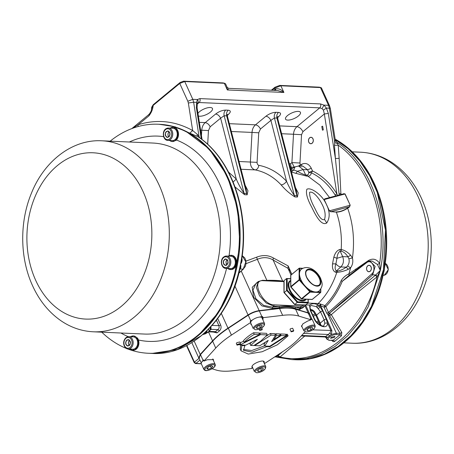 <?xml version="1.0" encoding="UTF-8"?>
<svg xmlns="http://www.w3.org/2000/svg" width="454" height="454" viewBox="0 0 454 454"><rect width="100%" height="100%" fill="white"/><g stroke="black" fill="none" stroke-linecap="round" stroke-linejoin="round"><path stroke-width="0.68" d="M302.512 268.484L299.754 268.359A0.477 0.329 179.8 0 0 299.084 268.399L290.798 275.243L290.832 286.559L299.118 279.715L299.107 276.39A0.477 0.329 179.8 0 1 299.776 276.35L299.788 279.675A0.477 0.329 179.8 0 0 299.118 279.715L299.299 280.118L291.014 286.962L301.456 298.732L310.23 291.451L313.294 291.587A14.029 7.684 50.5 0 0 317.579 291.774A14.029 7.684 50.5 0 0 319.134 290.957C323.991 285.214 321.807 282.433 320.66 278.438C317.181 270.947 308.221 264.245 301.269 269.313A14.029 7.684 50.5 0 0 299.765 271.691A14.029 7.684 50.5 0 0 299.776 276.35A14.029 7.684 50.5 0 0 300.928 279.726A14.029 7.684 50.5 0 0 302.858 283.137A14.029 7.684 50.5 0 0 307.159 287.989A14.029 7.684 50.5 0 0 313.294 291.587A0.477 0.358 -87.5 0 1 313.169 292.24L310.105 292.104L301.819 298.948L312.233 299.407L320.518 292.563L313.169 292.24M290.883 287.024L290.832 286.559A0.477 0.329 179.8 0 0 290.759 286.905M299.107 276.39L299.146 268.246L290.98 275.05M306.671 288.432L307.159 287.989L310.23 291.451A0.477 0.358 -87.5 0 1 310.105 292.104L302.37 283.58L302.858 283.137L299.788 279.675L299.299 280.118L302.37 283.58M284.102 281.281L284.079 292.331L294.884 304.515L305.661 304.992L308.118 302.96L308.05 299.305M294.578 304.373L294.884 304.515L294.578 304.373L294.884 304.515L297.648 301.842L308.062 302.296L308.118 302.96L297.342 302.489L286.536 290.299L286.502 278.591L284.045 280.617M284.136 292.597L287.206 290.066L297.648 301.842M317.454 292.433A0.477 0.358 -87.5 0 0 317.579 291.774L320.643 291.911A0.477 0.358 -87.5 0 1 320.518 292.563L320.7 292.376A0.477 0.329 179.8 0 0 320.643 291.911L320.637 289.283M302.733 268.365A0.477 0.358 -87.5 0 0 302.534 268.274L302.909 268.28M290.685 275.459A0.477 0.477 0 0 1 290.861 275.09L290.798 275.243A0.477 0.329 179.8 0 0 290.685 275.459L290.719 286.769A0.477 0.477 0 0 0 290.838 287.087L301.28 298.863L301.819 298.948A0.477 0.358 -87.5 0 1 301.615 299.021L312.029 299.481A0.477 0.358 -87.5 0 0 312.233 299.407L312.409 299.26M301.331 298.8L301.28 298.863A0.477 0.477 0 0 0 301.615 299.021A0.477 0.358 -87.5 0 1 301.343 298.823M302.534 268.274L299.47 268.138A0.477 0.477 0 0 0 299.146 268.246L299.265 268.212A0.477 0.358 -87.5 0 1 299.754 268.359L299.765 271.691A0.477 0.329 179.8 0 0 299.095 271.73M290.696 278.904L286.502 278.591L287.172 278.75L287.206 290.066M305.661 304.992L304.992 304.833L305.661 304.992M174.62 139.94A6.186 4.636 -87.5 0 0 175.21 139.474A6.186 4.636 -87.5 0 0 175.272 139.418A6.186 4.636 -87.5 0 0 176.634 137.437A6.186 4.636 -87.5 0 0 176.674 137.346A6.186 4.636 -87.5 0 0 177.264 134.798A6.186 4.636 -87.5 0 0 177.276 134.69A6.186 4.636 -87.5 0 0 176.986 132.086A6.186 4.636 -87.5 0 0 176.958 131.989A6.186 4.636 -87.5 0 0 175.84 129.833A6.186 4.636 -87.5 0 0 175.783 129.765A6.186 4.636 -87.5 0 0 174.064 128.488A6.186 4.636 -87.5 0 0 173.99 128.459A6.186 4.636 -87.5 0 0 172.917 128.238L168.389 128.039A6.186 4.636 92.5 0 1 172.679 132.891A6.186 4.636 92.5 0 1 170.097 139.741A6.186 4.636 92.5 0 1 167.844 140.394A6.186 4.636 92.5 0 0 172.083 137.295A6.186 4.636 92.5 0 0 172.106 130.922A6.186 4.636 92.5 0 0 168.389 128.039L165.965 128.737C161.624 131.268 162.952 140.439 167.844 140.394L172.372 140.592A6.186 4.636 -87.5 0 0 173.28 140.513A6.186 4.636 -87.5 0 0 173.354 140.496A6.186 4.636 -87.5 0 0 174.62 139.94M168.979 131.927A2.866 2.145 -87.5 0 0 168.252 132.971L168.967 131.915A2.866 2.145 -87.5 0 0 167.986 134.14A2.866 2.145 -87.5 0 0 168.786 136.586L168.281 135.831A2.866 2.145 -87.5 0 0 168.786 136.586M171.164 140.541L170.954 141.239A7.133 5.352 92.5 0 1 169.983 140.7A7.133 5.352 92.5 0 1 169.705 140.479A7.133 5.352 92.5 0 0 170.619 141.086L170.817 140.524M172.231 128.21L172.174 127.33A7.133 5.352 92.5 0 0 170.25 128.124A7.133 5.352 92.5 0 1 171.822 127.398L171.913 128.198M172.004 128.198L171.964 127.37A7.133 5.352 92.5 0 1 172.957 127.29A7.133 5.352 92.5 0 1 174.2 127.54L174.336 127.597A7.133 5.352 92.5 0 1 175.301 128.136A7.133 5.352 92.5 0 1 176.271 129.044L175.84 129.833M175.76 140.57L175.885 140.473A7.133 5.352 92.5 0 0 177.531 138.385L177.61 138.226A7.133 5.352 92.5 0 0 178.428 135.417L178.45 135.23A7.133 5.352 92.5 0 0 178.286 132.256L178.24 132.074A7.133 5.352 92.5 0 0 177.747 130.638A7.133 5.352 92.5 0 0 177.122 129.526L177.026 129.39A7.133 5.352 92.5 0 0 175.17 127.773L175.04 127.705A7.133 5.352 92.5 0 0 173.462 127.313A7.133 5.352 92.5 0 1 174.699 127.563L174.835 127.619A7.133 5.352 92.5 0 1 175.806 128.159A7.133 5.352 92.5 0 1 176.771 129.067L176.873 129.197A7.133 5.352 92.5 0 1 178.121 131.637L178.172 131.813A7.133 5.352 92.5 0 1 178.49 134.759L178.479 134.946A7.133 5.352 92.5 0 1 177.798 137.817L177.724 137.982A7.133 5.352 92.5 0 1 176.18 140.207L176.061 140.32M235.291 261.317A6.186 4.636 -87.5 0 0 234.905 259.643A6.186 4.636 -87.5 0 0 234.576 258.871A6.186 4.636 -87.5 0 0 234.531 258.786A6.186 4.636 -87.5 0 0 233.078 257.026A6.186 4.636 -87.5 0 0 233.01 256.975A6.186 4.636 -87.5 0 0 231.109 256.249A6.186 4.636 -87.5 0 0 231.035 256.243A6.186 4.636 -87.5 0 0 230.978 256.243L226.455 256.045A6.186 4.636 92.5 0 1 230.382 259.444A6.186 4.636 92.5 0 1 225.91 268.399C224.401 268.53 223.022 267.366 221.785 264.909C220.769 259.858 222.324 256.902 226.455 256.045A6.186 4.636 92.5 0 1 230.694 260.602A6.186 4.636 92.5 0 1 228.555 267.451A6.186 4.636 92.5 0 1 225.91 268.399L230.433 268.598A6.186 4.636 -87.5 0 0 232.352 268.144A6.186 4.636 -87.5 0 0 232.42 268.104A6.186 4.636 -87.5 0 0 234.071 266.56A6.186 4.636 -87.5 0 0 234.122 266.487A6.186 4.636 -87.5 0 0 235.127 264.16A6.186 4.636 -87.5 0 0 235.149 264.063A6.186 4.636 -87.5 0 0 235.303 261.419A6.186 4.636 -87.5 0 0 235.291 261.317L236.018 261.334A7.133 5.352 92.5 0 1 235.83 264.313L235.791 264.495A7.133 5.352 92.5 0 1 235.359 265.794A7.133 5.352 92.5 0 1 234.65 267.111L234.071 266.56M232.42 268.104L232.55 269.046A7.133 5.352 92.5 0 1 230.394 269.545A7.133 5.352 92.5 0 1 230.331 269.545L230.382 268.592A6.186 4.636 -87.5 0 0 230.433 268.598A6.186 4.636 -87.5 0 0 233.078 267.65A6.186 4.636 -87.5 0 0 235.217 260.806A6.186 4.636 -87.5 0 0 230.978 256.243L226.455 256.045L223.618 257.049C219.702 259.938 221.251 268.433 225.91 268.399L230.433 268.598M226.427 260.738A2.866 2.145 -87.5 0 0 226.251 263.592A2.866 2.145 -87.5 0 0 226.835 264.574A2.866 2.145 -87.5 0 1 226.047 262.418L226.035 261.504L227.068 259.909A2.866 2.145 -87.5 0 0 226.427 260.738M229.179 256.164L229.066 255.693A7.133 5.352 92.5 0 0 228.311 256.124A7.133 5.352 92.5 0 1 228.731 255.863L228.816 256.147M228.941 256.152L228.861 255.789A7.133 5.352 92.5 0 1 231.024 255.29A7.133 5.352 92.5 0 1 231.086 255.296L231.228 255.307A7.133 5.352 92.5 0 1 233.362 256.141L233.487 256.232A7.133 5.352 92.5 0 1 235.121 258.224L235.2 258.383A7.133 5.352 92.5 0 1 236.001 261.146M232.13 268.252L232.215 269.211A7.133 5.352 92.5 0 1 230.394 269.545L230.893 269.568A7.133 5.352 92.5 0 0 232.72 269.228L232.857 269.171A7.133 5.352 92.5 0 0 233.946 268.473A7.133 5.352 92.5 0 0 234.797 267.61L234.905 267.48A7.133 5.352 92.5 0 0 236.171 264.966L236.222 264.79A7.133 5.352 92.5 0 0 236.557 261.822L236.545 261.635A7.133 5.352 92.5 0 0 235.887 258.803L235.813 258.638A7.133 5.352 92.5 0 0 234.287 256.504L234.168 256.397A7.133 5.352 92.5 0 0 232.079 255.375L231.943 255.352A7.133 5.352 92.5 0 0 231.523 255.313A7.133 5.352 92.5 0 1 231.585 255.318L231.727 255.33A7.133 5.352 92.5 0 1 233.867 256.158L233.992 256.255A7.133 5.352 92.5 0 1 235.62 258.247L235.7 258.405A7.133 5.352 92.5 0 1 236.5 261.169L236.523 261.356A7.133 5.352 92.5 0 1 236.335 264.336L236.29 264.517A7.133 5.352 92.5 0 1 235.859 265.817A7.133 5.352 92.5 0 1 235.155 267.134L235.053 267.275A7.133 5.352 92.5 0 1 233.191 269.001L233.055 269.069A7.133 5.352 92.5 0 1 230.893 269.568A7.133 5.352 92.5 0 1 230.836 269.562L230.706 269.562M134.401 337.084A6.186 4.636 -87.5 0 0 133.323 336.868A6.186 4.636 -87.5 0 1 137.04 339.751A6.186 4.636 -87.5 0 1 137.017 346.118A6.186 4.636 -87.5 0 1 132.778 349.222A6.186 4.636 -87.5 0 0 133.686 349.143A6.186 4.636 -87.5 0 0 133.765 349.126A6.186 4.636 -87.5 0 0 135.025 348.564A6.186 4.636 -87.5 0 0 135.621 348.104A6.186 4.636 -87.5 0 0 135.684 348.042A6.186 4.636 -87.5 0 0 137.04 346.061A6.186 4.636 -87.5 0 0 137.08 345.971A6.186 4.636 -87.5 0 0 137.675 343.423A6.186 4.636 -87.5 0 0 137.681 343.32A6.186 4.636 -87.5 0 0 137.392 340.71A6.186 4.636 -87.5 0 0 137.363 340.614A6.186 4.636 -87.5 0 0 136.251 338.457A6.186 4.636 -87.5 0 0 136.194 338.389A6.186 4.636 -87.5 0 0 134.475 337.112A6.186 4.636 -87.5 0 0 134.401 337.084L134.742 336.221A7.133 5.352 92.5 0 1 135.706 336.76A7.133 5.352 92.5 0 1 136.677 337.674L136.779 337.799A7.133 5.352 92.5 0 1 138.027 340.239L138.078 340.415A7.133 5.352 92.5 0 1 138.396 343.36L138.379 343.553A7.133 5.352 92.5 0 1 137.704 346.419L137.63 346.589A7.133 5.352 92.5 0 1 136.087 348.814L135.967 348.922A7.133 5.352 92.5 0 1 133.873 350.057L133.731 350.091A7.133 5.352 92.5 0 1 132.738 350.17A7.133 5.352 92.5 0 1 131.495 349.915L131.666 349.171M131.569 349.166L131.359 349.864A7.133 5.352 92.5 0 1 130.394 349.325A7.133 5.352 92.5 0 1 130.111 349.103A7.133 5.352 92.5 0 0 131.024 349.711L131.229 349.149M137.284 337.821A7.133 5.352 92.5 0 1 138.532 340.262L138.583 340.438A7.133 5.352 92.5 0 1 138.896 343.383L138.884 343.576A7.133 5.352 92.5 0 1 138.203 346.442L138.13 346.612A7.133 5.352 92.5 0 1 136.592 348.831L136.472 348.944A7.133 5.352 92.5 0 1 134.378 350.079L134.236 350.113A7.133 5.352 92.5 0 1 133.238 350.193L132.738 350.17A7.133 5.352 92.5 0 1 131.161 349.779L131.331 349.154M311.126 137.38A3.15 2.361 92.5 0 1 313.249 140.751A3.15 2.361 92.5 0 1 310.661 143.657A3.15 2.361 92.5 0 1 308.544 140.286A3.15 2.361 92.5 0 1 311.126 137.38M311.064 137.29A3.235 2.429 -87.5 0 0 308.868 138.93A3.235 2.429 -87.5 0 0 308.862 142.244A3.235 2.429 -87.5 0 0 310.712 143.742A3.235 2.429 -87.5 0 0 310.78 143.748M369.13 265.289A3.235 2.429 -87.5 0 0 366.599 268.286A3.15 2.361 92.5 0 1 369.193 265.38A3.15 2.361 92.5 0 1 371.31 268.751A3.15 2.361 92.5 0 1 368.722 271.657A3.15 2.361 92.5 0 1 366.605 268.286A3.235 2.429 -87.5 0 0 366.928 270.243A3.235 2.429 -87.5 0 0 368.847 271.753M237.845 344.314L240.087 343.769L239.729 344.399L237.487 344.949L237.845 344.314M260.074 329.803L262.316 329.258L261.958 329.888L259.716 330.433L260.074 329.803M291.139 331.823L290.044 329.405L290.401 328.775L292.643 328.231L293.738 330.643L293.38 331.272L291.139 331.823L291.496 331.187L293.738 330.643M237.056 345.142L236.324 343.536L236.801 342.691L239.791 341.964L240.524 343.57L240.047 344.41L237.056 345.142L237.533 344.302L240.524 343.57M312.159 319.622A6.186 2.293 155.6 0 0 310.718 319.298A6.186 2.293 155.6 0 1 312.539 320.042A6.186 2.293 155.6 0 0 312.159 319.622L310.4 318.594L310.945 319.798L298.709 316.058C294.572 314.815 289.221 314.577 282.643 315.348L263.042 317.686L262.906 319.905M258.803 317.181A6.186 2.293 155.6 0 0 257.083 317.613A6.186 2.293 155.6 0 0 253.587 319.224A6.186 2.293 155.6 0 0 250.653 322.221A6.186 2.293 155.6 0 1 257.083 317.613A6.186 2.293 155.6 0 1 261.952 317.811A6.186 2.293 155.6 0 0 258.803 317.181L262.497 316.478L262.355 318.697M298.267 111.389A8.183 3.03 155.6 0 0 289.487 114.17A8.183 3.03 155.6 0 0 285.538 119.13A8.183 3.03 155.6 0 0 287.711 120.106A8.183 3.03 155.6 0 0 296.49 117.325A8.183 3.03 155.6 0 0 300.435 112.371A8.183 3.03 155.6 0 0 298.267 111.389M198.364 115.957A8.183 3.03 155.6 0 0 199.732 116.224A8.183 3.03 155.6 0 0 208.511 113.443A8.183 3.03 155.6 0 0 212.461 108.489A8.183 3.03 155.6 0 0 210.287 107.507A8.183 3.03 155.6 0 0 197.961 113.369M198.08 335.733L219.032 311.733L233.441 280.424L239.882 244.933L237.709 208.829L227.142 175.726L209.237 148.957L185.794 131.212L172.713 126.325L159.065 124.271M240.07 268.081L240.484 264.29L241.534 260.363C250.035 211.689 231.495 158.571 198.08 136.699L175.182 126.859L159.694 124.294M207.2 330.563L206.757 331.778L204.856 332.776M321.784 126.496L322.465 130.179L323.316 129.872L322.641 126.189L321.784 126.496M334.326 337.407L334.921 336.357L331.182 337.271L330.586 338.321L334.326 337.407M366.872 270.243A3.235 2.429 92.5 0 1 366.883 266.912A3.235 2.429 92.5 0 1 369.102 265.289A3.235 2.429 92.5 0 1 371.043 266.799A3.235 2.429 92.5 0 1 371.031 270.13A3.235 2.429 92.5 0 1 368.818 271.753A3.235 2.429 92.5 0 1 366.872 270.243M308.805 142.238A3.235 2.429 92.5 0 1 308.822 138.907A3.235 2.429 92.5 0 1 311.035 137.284A3.235 2.429 92.5 0 1 312.982 138.793A3.235 2.429 92.5 0 1 312.971 142.125A3.235 2.429 92.5 0 1 310.752 143.748A3.235 2.429 92.5 0 1 308.805 142.238M240.41 205.781L241.102 209.305M326.715 223.01C321.074 226.37 315.11 214.197 311.836 207.404C307.239 199 305.587 192.939 306.887 189.233C311.223 186.946 321.824 195.288 325.166 202.03C329.927 210.293 330.444 217.284 326.715 223.01L324.548 219.481C325.898 214.821 324.951 209.538 321.704 203.642C319.537 199.113 313.391 190.771 309.634 192.286C309.407 195.992 310.888 200.833 314.072 206.808C316.404 211.201 320.411 221.319 324.548 219.481M153.429 104.516L153.219 105.351L179.75 83.445L184.721 81.533L192.797 99.33L197.382 99.534L196.661 102.36L197.274 103.909L197.694 102.927M153.191 104.874L151.636 107.445L151.443 109.811L152.572 105.941L153.219 105.351C152.811 109.312 151.341 112.842 148.827 115.946L138.186 124.731L137.993 126.575M187.825 101.248L188.336 102.984L193.648 102.229L192.797 99.33L187.825 101.248L179.75 83.445L180.068 82.514L153.583 104.42M180.068 82.514L183.547 81.175L223.135 82.917L225.57 83.848L227.006 87.003L227.341 89.954L224.31 83.275L184.721 81.533L183.547 81.175M151.534 109.272L152.623 105.856M149.349 114.391L148.827 115.946M223.135 82.917L224.923 83.371M132.733 128.255L138.186 124.731C156.953 118.954 175.113 120.883 192.661 130.525L189.897 133.073M271.35 90.227L274.971 87.236L279.692 85.414L319.281 87.162L320.944 87.594L280.867 85.772L274.659 88.167L275.13 89.217L273.887 90.335M319.281 87.162L320.456 87.52L328.531 105.322L329.388 108.217L326.375 108.086L323.946 105.118L328.531 105.322L329.542 105.776L321.466 87.974L320.944 87.594M272.122 90.261L274.659 88.167L274.971 87.236M329.542 105.776L330.347 108.495L329.388 108.217L334.763 142.488L335.273 140.229M275.425 90.403L275.13 89.217L275.538 88.899C278.625 88.32 281.412 89.5 283.898 92.451L277.581 90.499M226.989 86.969L227.006 87.003C226.915 87.372 227.585 87.826 229.015 88.354L277.644 90.499M199.051 137.539L199.028 136.495L197.178 134.248L192.661 130.525L188.336 102.984M271.974 280.685L262.548 280.26L258.281 281.542L256.385 287.376L259.506 295.77L266.288 303.079L273.802 306.149L279.255 306.399L272.565 307.171L272.474 308.476L279.159 307.699L279.358 306.393C285.18 305.837 290.537 306.081 295.435 307.12L300.837 307.375L304.696 306.24L305.934 304.765M341.811 332.487L340.069 333.401L329.593 315.57L328.004 314.781L329.025 313.101L331.335 314.65L341.811 332.487L341.453 335.773L334.717 341.334C333.713 341.976 332.816 341.726 332.01 340.574L332.09 339.989M329.593 315.57L331.335 314.65C345.795 302.012 361.049 289.408 377.092 276.844L375.316 275.306L329.473 313.283L329.127 315.224L329.473 313.283L372.677 274.84L371.661 274.023L328.469 312.454L329.025 313.101M368.875 261.016L368.648 260.397C372.978 258.076 376.644 259.081 379.64 263.411L380.31 270.459L375.753 274.976L377.336 276.446L377.092 276.844C365.232 330.512 320.882 367.127 280.061 356.952L278.086 355.578L277.757 355.879L280.061 356.952L304.742 336.085M301.694 335.461L325.717 336.516L328.174 334.49L329.53 335.846L331.431 334.45L336.38 333.242L340.069 333.401L340.08 334.729L341.453 335.773M326.732 313.175L324.088 307.341L325.824 306.62C332.634 299.702 338.122 291.264 342.282 281.31L341.136 280.708C337.044 290.498 331.653 298.794 324.956 305.599L323.895 307.08L320.677 305.763L319.712 305.837L320.337 304.004L324.956 305.599L325.824 306.62L328.469 312.454L326.732 313.175L328.004 314.781L336.38 333.242L336.13 334.553L340.08 334.729L332.878 340.443M319.781 324.099L319.276 324.496M334.717 341.334L333.327 340.301L328.968 340.273L326.761 339.087L326.738 338.326L325.155 336.981L325.717 336.516L327.629 337.413L329.53 335.846M335.296 139.98L336.987 142.357C371.554 164.393 390.502 220.326 380.31 270.459L377.336 276.446M276.344 355.817L277.757 355.879L275.709 356.816L279.726 357.037M335.251 140.337L336.987 142.357L338.241 145.178C369.306 166.97 386.785 216.887 379.64 263.411L377.439 264.461L380.31 270.459L368.217 306.768L358.887 322.431L347.713 335.801L335.029 346.47L321.216 354.131L306.683 358.552L291.848 359.596L276.094 356.975M325.717 336.794L326.006 337.373L325.155 336.981M327.629 337.413L326.738 338.326L325.915 337.226M321.052 325.484L320.201 323.135L319.883 324.128M310.508 309.963L312.664 311.03L313.879 312.256L316.075 315.927L320.184 325.064M312.71 310.627L313.481 310.644L312.221 309.855L311.501 310.116M314.077 312.006L314.577 311.745L313.481 310.644M333.917 131.234L332.799 124.129M332.782 124.021L333.945 131.422M304.668 305.026L301.087 306.058L274.051 304.838L273.802 306.149L272.565 307.171L263.655 305.4L255.96 298.806L252.957 290.191L255.977 283.444L258.281 281.542M283.137 281.191L282.66 281.049C278.847 280.436 273.586 280.203 266.867 280.334L266.81 280.453M272.014 280.685L283.937 281.225M279.358 306.393L279.272 307.687C285.447 306.348 290.713 306.586 295.066 308.402L295.514 307.131L299.629 308.368L299.254 309.662L303.283 307.403M304.696 306.24L302.415 308.124L299.629 308.368L300.837 307.375L301.087 306.058M303.556 333.406L328.174 334.49L329.82 333.128L331.431 334.45L331.897 330.501L312.641 329.842M314.446 318.691L310.791 310.649L310.286 310.417L313.941 318.464L314.446 318.691C317.811 325.427 323.963 326.88 323.838 325.626L324.809 323.146L324.162 319.866L320.201 323.135L316.551 315.087L314.577 311.745M310.791 310.649L309.475 305.048C312.239 303.312 314.997 303.278 317.755 304.952L320.212 306.938L322.51 310.899L326.159 318.946L327.487 322.981L330.966 330.648L329.82 333.128M324.809 323.146L327.487 322.981C327.947 329.979 317.181 326.392 313.941 318.464M307.988 303.068L318.186 303.516L317.755 304.952L316.171 306.592L317.164 307.602L318.85 305.559L319.712 305.837L320.212 306.938L318.26 308.703L320.513 311.819L324.162 319.866L326.159 318.946M377.439 264.461L371.991 261.033L369.925 260.942L366.605 262.037L348.201 276.1L349.035 275.464L348.944 273.853L368.648 260.397M334.467 145.314L335.404 158.514L339.149 158.361L338.241 145.178L334.467 145.314L334.763 142.488L337.509 143.651M328.327 113.415L326.375 108.086L323.424 110.118L324.349 113.982L328.327 113.415L335.404 158.514L339.076 193.779L340.886 193.642L340.755 194.528M339.076 193.779L339.155 194.959M298.46 166.011L300.264 165.029L299.963 163.02L301.547 134.696L302.931 131.66C301.382 128.72 299.396 127.058 296.973 126.666L319.764 107.853L199.107 102.53C200.157 101.463 200.407 100.152 199.851 98.597L197.382 99.534C198.438 100.902 198.46 102.11 197.456 103.154L199.107 102.53L197.218 104.091M300.412 166.096L300.264 165.029L301.779 164.212L301.717 166.153M294.595 359.721A114.624 85.988 -87.5 0 0 294.845 359.733L309.759 358.666L324.377 354.188L338.264 346.43L350.993 335.631L362.19 322.107L371.508 306.274L383.471 269.631L385.457 230.082L377.24 192.365L369.562 175.607L359.795 160.943L348.235 148.81L335.222 139.571A114.624 85.988 -87.5 0 1 373.858 184.154A114.624 85.988 -87.5 0 1 373.409 302.239A114.624 85.988 -87.5 0 1 294.845 359.733L291.854 359.596M275.538 88.899L275.856 90.425M213.198 332.044L217.029 332.878L215.502 331.658L214.373 332.095L208.812 331.851M217.029 332.878L219.418 330.904L217.96 329.627C219.106 328.56 219.424 327.249 218.919 325.705L220.672 325.07L217.704 318.532M316.171 306.592L310.979 305.446L310.082 306.564M310.32 309.412L312.221 309.855M331.897 330.501L320.677 305.763L320.643 304.061M366.605 262.037L366.554 262.77L342.282 281.31L348.303 276.021M343.445 193.801L345.085 193.926L350.193 205.185L349.535 206.916L347.662 208.216C353.212 223.998 354.807 240.592 352.446 257.991C353.274 261.663 352.65 264.937 350.579 267.826L348.343 269.296L346.192 267.19L347.52 265.982C349.081 263.87 349.535 261.47 348.882 258.786L347.951 256.839L350.647 255.244L352.446 257.991L348.882 258.786M347.52 265.982L350.579 267.826L348.944 273.853C345.636 275.357 343.037 277.638 341.136 280.708M355.919 270.204L355.63 269.097M339.149 158.361L340.886 193.642L341.312 194.374M349.535 206.916L350.045 205.253L329.394 210.821L324.213 199.584L325.115 198.744M350.193 205.185L344.938 193.989L324.281 199.556L324.695 198.858L343.519 193.864M343.553 193.727L345.085 193.926M337.538 195.396L336.862 193.762L335.154 195.038C328.736 184.846 320.825 177.44 311.416 172.821L308.777 172.395L312.505 170.959L311.313 168.321L307.585 169.762L303.011 166.209L298.607 166.016L295.072 166.828M329.559 197.547L319.775 185.016L307.908 176.169C309.724 176.09 310.894 174.972 311.416 172.821L312.505 170.959C322.164 175.698 330.279 183.303 336.862 193.762L324.349 113.982L302.931 131.66M291.916 168.53L291.003 167.157L294.254 167.186L291.916 162.572L299.963 163.02M219.418 330.904C221.053 329.315 221.473 327.368 220.672 325.07M228.413 88.984L227.341 89.954L283.898 92.451L280.867 85.772L279.692 85.414M282.728 281.174L273.115 260.011C268.274 257.14 263.014 256.907 257.333 259.313L256.623 257.185C262.633 254.83 268.183 255.074 273.263 257.917L288.171 265.936L287.961 268.308L290.208 271.049M348.343 269.296C344.166 271.151 340.324 272.15 336.823 272.292L337.628 271.004L336.357 270.947L335.551 272.235C333.1 271.151 332.09 268.365 332.527 263.882L335.898 263.836C334.763 267.287 334.921 269.659 336.357 270.947L340.846 266.952C339.155 266.782 337.504 265.743 335.898 263.836L336.959 258.303C337.316 254.512 338.406 252.14 340.211 251.193L342.668 256.606L347.951 256.839C345.982 253.769 343.826 251.902 341.482 251.249L340.211 251.193L339.921 249.479L341.187 249.535C344.336 250.063 347.486 251.964 350.647 255.244M341.482 251.249L341.187 249.535C342.055 236.421 340.449 223.958 336.374 212.137L331.108 211.655L349.359 206.735L347.662 208.216C343.638 210.798 339.876 212.103 336.374 212.137L331.108 211.655L329.309 210.815L324.213 199.584M325.081 198.738L324.695 198.852L325.189 198.812M335.733 195.884L335.154 195.038M295.832 173.337L291.23 171.935L293.715 170.046L297.472 171.266L303.187 169.569L307.585 169.762L308.777 172.395C308.805 174.041 308.181 174.921 306.91 175.04L305.644 174.983L306.637 176.112L295.832 173.337L297.472 171.266C300.213 172.991 302.937 174.228 305.644 174.983L303.187 169.569L298.607 166.016M290.787 169.382L295.066 166.834L293.715 170.046L290.912 169.875M291.644 170.051L291.127 170.704M290.202 167.123L291.003 167.157L290.605 163.763L291.916 162.572L293.5 134.248L301.547 134.696M210.752 326.908L211.172 329.332L210.548 329.519M211.059 327.34L210.401 328.236M227.482 116.479L246.233 189.42L246.613 193.489L226.659 115.861L227.482 116.479L227.681 114.272L227.023 114.919M278.489 112.416C276.98 113.852 276.463 115.736 276.934 118.08L277.757 118.698L296.507 191.639L296.888 195.708L276.934 118.08L274.42 117.966L270.896 120.389L286.542 181.265C288.665 186.254 291.275 191.032 294.374 195.595L294.913 196.928C289.658 193.625 285.061 189.607 281.128 184.863C283.171 184.727 284.976 183.524 286.542 181.265C278.427 172.685 269.194 167.373 258.854 165.324C257.679 164.961 257.089 163.973 257.077 162.362L258.729 132.789L252.027 132.42C252.271 129.174 253.428 126.643 255.5 124.839L265.93 116.224C269.205 113.75 272.553 112.439 275.975 112.303L278.489 112.416C281.247 112.825 281.253 114.283 278.501 116.78L277.786 116.871M277.757 118.698L277.95 116.491L277.298 117.138M199.851 98.597L320.507 103.921L323.946 105.118L322.056 108.654L323.424 110.118M233.152 182.003L236.273 179.046C238.395 184.035 241 188.813 244.099 193.376L244.644 194.709L235.087 186.997M245.177 185.323L247.946 190.714L247.152 194.823L246.613 193.489L244.099 193.376L224.145 115.747L220.621 118.171C219.327 115.719 217.67 114.329 215.656 114.011C218.93 111.531 222.284 110.226 225.706 110.084L228.22 110.197C230.978 110.606 230.978 112.064 228.226 114.561L227.511 114.652M245.96 261.135L256.623 257.185M290.991 274.982L287.961 268.308L273.115 260.011L273.263 257.917M288.171 265.936L291.803 274.307M332.527 263.882L333.843 257.134L336.959 258.303L342.668 256.606C344.126 260.636 343.519 264.08 340.846 266.952L346.192 267.19C343.207 269.364 340.347 270.635 337.628 271.004M333.843 257.134C335.131 252.827 337.157 250.273 339.921 249.479M331.051 211.899L329.309 210.815M295.452 187.542L298.221 192.933L297.427 197.042L296.888 195.708L294.374 195.595L274.42 117.966C273.949 115.628 274.471 113.738 275.975 112.303M258.729 132.789L260.465 128.998L270.896 120.389C269.602 117.938 267.945 116.547 265.93 116.224M240.075 268.059C229.872 318.407 191.384 356.049 152.045 353.428L177.44 349.512L201.065 335.864C221.2 318.697 234.338 294.839 240.484 264.29C241.102 266.175 240.989 267.741 240.143 268.989L239.854 269.057M197.178 134.248L197.161 136.189C231.744 158.225 250.676 214.203 240.484 264.29C241.886 262.486 242.374 260.551 241.948 258.485M197.274 103.909L197.087 107.802L196.361 107.592L196.661 102.36L193.648 102.229L199.028 136.495L199.715 137.846M211.32 368.183L208.267 369.329L206.774 368.739L208.341 367.002L211.394 365.856L212.881 366.452L211.394 365.856L208.341 367.002L206.774 368.739L208.267 369.329L207.591 367.831L208.267 369.329L211.32 368.183L212.881 366.452L211.32 368.183L210.429 366.219L211.32 368.183M203.642 360.363A6.186 2.293 155.6 0 0 201.877 361.9A6.186 2.293 155.6 0 0 201.281 363.711L203.908 369.505A6.186 2.293 -24.4 0 1 207.643 365.328A6.186 2.293 -24.4 0 1 214.521 363.841A6.186 2.293 -24.4 0 1 215.168 364.397C216.575 367.558 207.41 371.661 204.89 370.385L203.908 369.505A6.186 2.293 -24.4 0 1 207.643 365.328A6.186 2.293 -24.4 0 1 214.521 363.841A6.186 2.293 -24.4 0 1 215.168 364.397C216.575 367.558 207.41 371.661 204.89 370.385L203.908 369.505L201.281 363.711A6.186 2.293 155.6 0 1 203.642 360.363M262.264 325.824L261.107 325.041L258.082 326.012L256.215 327.777L258.082 326.012L261.107 325.041L262.264 325.824L260.403 327.584L257.373 328.56L256.215 327.777L257.373 328.56L260.403 327.584L259.484 325.563L260.403 327.584L262.264 325.824M256.777 327.243L257.373 328.56L256.777 327.243M312.851 328.06L311.694 327.272L308.669 328.248L306.802 330.007L308.669 328.248L311.694 327.272L312.851 328.06L310.99 329.82L307.96 330.79L306.802 330.007L307.96 330.79L310.99 329.82L310.071 327.794L310.99 329.82L312.851 328.06M307.364 329.473L307.96 330.79L307.364 329.473M263.445 368.852L262.281 368.063L259.257 369.04L257.39 370.799L259.257 369.04L262.281 368.063L263.445 368.852L261.578 370.612L258.553 371.588L257.39 370.799L258.553 371.588L261.578 370.612L260.658 368.586L261.578 370.612L263.445 368.852M257.951 370.271L258.553 371.588L257.951 370.271M275.215 334.689L275.799 333.735L279.573 333.906L280.3 335.512L273.91 339.592L276.531 335.347L280.3 335.512M244.161 342.333L243.435 340.727C245.898 337.997 249.257 335.341 253.519 332.754L258.831 332.986L259.563 334.598L244.161 342.333C246.624 339.603 249.989 336.947 254.246 334.365L259.563 334.598M259.024 333.406L259.773 333.032L266.594 333.332L267.321 334.939L260.488 341.3L253.82 345.556L250.676 345.415L249.95 343.809L251.839 342.083M240.2 342.866L243.622 341.147M279.772 334.348L280.419 333.94L285.447 334.161L286.173 335.773L269.75 346.26L264.722 346.033L268.218 340.375L259.694 345.812L254.666 345.59L271.095 335.109L275.493 335.302L271.56 341.669L281.145 335.551L286.173 335.773M264.722 346.033L263.99 344.427L265.374 342.191M265.618 336.527L270.363 333.497L274.761 333.69L275.493 335.302M241.556 345.012L241.8 345.556L241.046 350.829L248.224 354.063L262.111 351.754L277.36 344.79L288.103 335.858L287.371 334.246L285.645 334.609M241.046 350.829L240.319 349.222L240.569 344.972M243.31 349.495L251.743 350.522L264.625 345.829M212.041 368.773L216.342 370.089C220.479 371.332 225.831 371.565 232.408 370.799L252.004 368.461L251.964 366.985C251.493 363.722 264.551 358.683 264.262 362.247L264.296 363.404M264.177 361.866L263.95 361.554M264.404 363.654L283.619 351.05C290.1 346.782 295.327 342.469 299.311 338.094L304.963 331.851M302.154 327.084L301.53 326.517L302.875 323.844L307.523 321.12L310.945 319.798M251.584 324.882L250.875 324.281L250.744 322.425L231.432 335.097C224.951 339.359 219.719 343.678 215.741 348.053L203.959 361.055L207.387 359.733L213.522 359.63L213.471 360.652M275.799 333.735L276.531 335.347M273.456 338.593L273.91 339.592M253.519 332.754L254.246 334.365M259.773 333.032L260.505 334.638L267.321 334.939M239.831 344.575L239.996 344.944L260.505 334.638M250.676 345.415L257.401 339.291L245.654 345.193L239.996 344.944M280.419 333.94L281.145 335.551M270.363 333.497L271.095 335.109M254.461 345.142L254.666 345.59M269.562 346.249L269.812 346.794L287.019 335.807L286.292 334.201M266.47 346.113L266.714 346.657L269.812 346.794M244.61 345.148L244.854 345.693L243.526 350.363L252.152 352.185L266.714 346.657M241.8 345.556L244.854 345.693M213.022 359.125L212.92 359.443M203.959 361.055L203.409 359.852L201.877 361.9M312.273 319.837L309.719 314.202L308.232 313.078L295.605 309.219C291.468 307.977 286.116 307.738 279.539 308.51L259.325 310.922C255.608 311.444 251.919 312.868 248.253 315.19L228.328 328.259C221.847 332.521 216.62 336.84 212.637 341.215L200.486 354.625L199.124 358.268L201.258 362.962M253.587 319.224L250.199 321.222L250.744 322.425M263.042 317.686L262.497 316.478M263.723 361.39L263.746 362.196M252.407 367.138L251.97 367.195M288.103 335.858L287.019 335.807M384.163 270.743A7.133 5.352 -87.5 0 0 384.368 268.876A7.133 5.352 -87.5 0 1 384.163 270.743L384.163 270.743M384.027 270.885L384.124 270.924A7.133 5.352 -87.5 0 1 383.761 272.105A7.133 5.352 -87.5 0 0 384.124 270.924L384.027 270.885M125.781 344.302L125.985 341.005L128.232 339.524L130.27 341.34L130.06 344.637L127.818 346.118L125.781 344.302M129.191 345.21A2.866 2.145 -87.5 0 1 128.692 344.455L128.34 343.684L128.664 341.595A2.866 2.145 -87.5 0 0 128.692 344.455L129.186 345.216A2.866 2.145 -87.5 0 1 128.397 342.764A2.866 2.145 -87.5 0 1 129.39 340.551A2.866 2.145 -87.5 0 0 128.664 341.595L129.373 340.54M136.194 338.389L136.677 337.674M134.742 336.221L134.475 337.112M132.409 336.828L132.369 335.994A7.133 5.352 92.5 0 1 133.368 335.915A7.133 5.352 92.5 0 1 134.605 336.17M132.324 336.823L132.227 336.028A7.133 5.352 92.5 0 0 130.656 336.749A7.133 5.352 92.5 0 1 132.585 335.96L132.642 336.834M133.731 350.091L133.686 349.143M133.765 349.126L133.873 350.057M135.967 348.922L135.621 348.104M135.684 348.042L136.087 348.814M137.63 346.589L137.04 346.061M137.08 345.971L137.704 346.419M138.379 343.553L137.675 343.423M137.681 343.32L138.396 343.36M138.078 340.415L137.392 340.71M137.363 340.614L138.027 340.239M136.779 337.799L136.251 338.457M236.018 261.334L235.303 261.419M235.149 264.063L235.83 264.313M235.791 264.495L235.127 264.16M234.122 266.487L234.65 267.111M234.553 267.253A7.133 5.352 92.5 0 1 232.686 268.978M232.55 269.046L232.352 268.144M228.135 268.496L228.05 268.7A7.133 5.352 92.5 0 0 230.189 269.534L230.303 268.592M229.991 268.575L229.838 269.483A7.133 5.352 92.5 0 1 227.766 268.479A7.133 5.352 92.5 0 0 227.925 268.609L227.987 268.49M231.035 256.243L231.086 255.296M231.228 255.307L231.109 256.249M233.01 256.975L233.362 256.141M233.487 256.232L233.078 257.026M234.531 258.786L235.121 258.224M235.2 258.383L234.576 258.871M227.068 259.909A2.866 2.145 -87.5 0 0 226.047 262.418L226.801 264.597M226.739 265.153L228.152 262.389L227.096 259.438L224.622 259.245L223.209 262.003L224.265 264.96L226.739 265.153M176.958 131.989L177.747 131.62L176.986 132.086M177.276 134.69L178.11 134.742L177.264 134.798M177.673 131.791A7.133 5.352 92.5 0 1 177.985 134.736M176.674 137.346L177.418 137.8L176.634 137.437M177.974 134.923A7.133 5.352 92.5 0 1 177.293 137.795M175.272 139.418L175.806 140.19L175.21 139.474M177.219 137.959A7.133 5.352 92.5 0 1 175.681 140.184M173.354 140.496L173.593 141.438L173.28 140.513M175.562 140.297A7.133 5.352 92.5 0 1 173.462 141.432M171.254 140.547L171.09 141.29A7.133 5.352 92.5 0 0 172.327 141.546A7.133 5.352 92.5 0 1 170.749 141.149L170.925 140.53M173.326 141.466A7.133 5.352 92.5 0 1 172.327 141.546A7.133 5.352 92.5 0 0 172.968 141.523L172.974 140.57M173.99 128.459L174.2 127.54M174.336 127.597L174.064 128.488M175.783 129.765L176.271 129.044M176.373 129.174A7.133 5.352 92.5 0 1 177.622 131.615M167.929 135.054L168.252 132.971A2.866 2.145 -87.5 0 0 168.281 135.831L167.929 135.054M169.864 132.71L167.821 130.894L165.579 132.381L165.369 135.678L167.407 137.494L169.654 136.013L169.864 132.71M294.845 359.733L295.599 359.767A114.624 85.988 -87.5 0 0 374.164 302.273A114.624 85.988 -87.5 0 0 374.612 184.188A114.624 85.988 -87.5 0 0 335.16 139.145M110.169 141.154A114.624 85.988 92.5 0 1 158.401 124.237A114.624 85.988 92.5 0 1 227.312 177.69A114.624 85.988 92.5 0 1 226.864 295.77A114.624 85.988 92.5 0 1 148.299 353.263A114.624 85.988 92.5 0 1 127.676 348.95M158.401 124.237L159.155 124.271A114.624 85.988 92.5 0 1 228.067 177.724A114.624 85.988 92.5 0 1 227.619 295.804A114.624 85.988 92.5 0 1 149.048 353.297L152.039 353.428M126.36 348.434A114.624 85.988 92.5 0 1 101.741 332.169M368.62 265.42A3.15 2.361 92.5 0 1 371.298 267.985A3.15 2.361 92.5 0 1 369.301 271.623A3.15 2.361 92.5 0 1 366.622 269.052A3.15 2.361 92.5 0 1 368.62 265.42M308.555 141.052A3.15 2.361 92.5 0 1 310.553 137.414A3.15 2.361 92.5 0 1 313.232 139.985A3.15 2.361 92.5 0 1 311.234 143.617A3.15 2.361 92.5 0 1 308.555 141.052M129.294 345.619L126.808 345.744L125.542 342.946L126.757 340.023L129.237 339.898L130.508 342.696L129.294 345.619M138.158 339.263A7.133 5.352 92.5 0 1 138.652 340.704L138.691 340.88A7.133 5.352 92.5 0 1 138.862 343.854L138.839 344.047A7.133 5.352 92.5 0 1 138.016 346.85L137.937 347.015A7.133 5.352 92.5 0 1 136.291 349.098L136.166 349.2A7.133 5.352 92.5 0 1 134.021 350.153L133.879 350.17A7.133 5.352 92.5 0 1 133.238 350.193L132.738 350.17A7.133 5.352 92.5 0 0 133.38 350.147L133.38 349.194M136.416 338.667L137.029 338.134A7.133 5.352 92.5 0 1 137.653 339.24A7.133 5.352 92.5 0 1 138.147 340.682L138.192 340.858A7.133 5.352 92.5 0 1 138.357 343.831L138.334 344.024A7.133 5.352 92.5 0 1 137.517 346.828L137.437 346.992A7.133 5.352 92.5 0 1 135.786 349.075L135.667 349.177A7.133 5.352 92.5 0 1 133.521 350.13L133.38 350.147M133.459 349.183L133.521 350.13M135.667 349.177L135.354 348.326M135.423 348.275L135.786 349.075M137.437 346.992L136.875 346.413M136.921 346.323L137.517 346.828M138.334 344.024L137.636 343.831M137.647 343.729L138.357 343.831M138.192 340.858L137.494 341.096M137.471 340.994L138.147 340.682M137.029 338.134L136.467 338.741M134.69 337.209L135.076 336.374A7.133 5.352 92.5 0 1 136.932 337.997M135.076 336.374L134.764 337.243M132.721 336.84L132.727 335.937A7.133 5.352 92.5 0 1 133.368 335.915A7.133 5.352 92.5 0 1 134.946 336.312M172.316 128.215L172.316 127.313A7.133 5.352 92.5 0 1 172.957 127.29A7.133 5.352 92.5 0 1 174.535 127.682L174.671 127.75A7.133 5.352 92.5 0 1 176.521 129.367L176.617 129.504A7.133 5.352 92.5 0 1 177.247 130.616A7.133 5.352 92.5 0 1 177.741 132.057L177.781 132.233A7.133 5.352 92.5 0 1 177.951 135.207L177.928 135.394A7.133 5.352 92.5 0 1 177.105 138.203L177.026 138.362A7.133 5.352 92.5 0 1 175.38 140.451L175.255 140.553A7.133 5.352 92.5 0 1 173.11 141.5L172.968 141.523M173.048 140.558L173.11 141.5M175.255 140.553L174.949 139.701M175.017 139.645L175.38 140.451M177.026 138.362L176.47 137.789M176.51 137.698L177.105 138.203M177.928 135.394L177.23 135.207M177.242 135.105L177.951 135.207M177.781 132.233L177.083 132.466M177.06 132.369L177.741 132.057M176.617 129.504L176.056 130.116M176.004 130.043L176.521 129.367M174.671 127.75L174.359 128.618M174.285 128.584L174.535 127.682M229.293 256.169L229.202 255.63A7.133 5.352 92.5 0 1 231.024 255.29A7.133 5.352 92.5 0 1 231.438 255.33L231.58 255.358A7.133 5.352 92.5 0 1 233.668 256.374L233.787 256.482A7.133 5.352 92.5 0 1 235.308 258.621L235.382 258.78A7.133 5.352 92.5 0 1 236.04 261.612L236.052 261.799A7.133 5.352 92.5 0 1 235.717 264.767L235.666 264.943A7.133 5.352 92.5 0 1 234.4 267.457L234.298 267.588A7.133 5.352 92.5 0 1 233.447 268.45A7.133 5.352 92.5 0 1 232.352 269.148M236.052 261.799L235.337 261.822M235.331 261.72L236.04 261.612M235.382 258.78L234.735 259.211M234.695 259.126L235.308 258.621M233.787 256.482L233.339 257.236M233.271 257.18L233.668 256.374M231.58 255.358L231.415 256.289M231.341 256.277L231.438 255.33M230.07 268.581L229.979 269.506A7.133 5.352 92.5 0 0 230.394 269.545L230.893 269.568M232.215 269.211L232.056 268.286M234.298 267.588L233.85 266.856M233.906 266.782L234.4 267.457M235.666 264.943L235.019 264.551M235.047 264.455L235.717 264.767M176.634 131.121A6.186 4.636 -87.5 0 0 172.917 128.238L168.389 128.039C164.036 129.067 162.543 132.193 163.928 137.42C165.006 139.401 166.312 140.394 167.844 140.394L172.372 140.592A6.186 4.636 -87.5 0 0 176.606 137.494A6.186 4.636 -87.5 0 0 176.634 131.121M166.346 131.399L168.831 131.274L170.097 134.066L168.882 136.989L166.402 137.119L165.131 134.322L166.346 131.399M227.812 260.437L227.846 263.74L225.712 265.499L223.544 263.956L223.516 260.658L225.649 258.894L227.812 260.437M319.877 277.933A10.067 5.51 -129.5 0 1 317.085 286.151A10.067 5.51 -129.5 0 1 306.575 277.343A10.067 5.51 -129.5 0 1 309.361 269.12A10.067 5.51 -129.5 0 1 319.877 277.933M318.98 285.22A9.511 5.21 50.5 0 0 319.207 278.166A9.511 5.21 50.5 0 0 306.864 270.55C305.451 271.815 305.411 274.097 306.756 277.4C310.911 284.176 314.985 286.78 318.98 285.22M306.24 299.226A12.366 6.77 -129.5 0 1 298.113 299.668A12.366 6.77 -129.5 0 1 289.448 290.163A12.366 6.77 -129.5 0 1 290.702 280.413M290.702 280.816L290.356 281.1A11.889 6.509 50.5 0 0 290.066 289.924A11.889 6.509 50.5 0 0 305.491 299.441L305.78 299.203M311.83 299.39A0.477 0.358 -87.5 0 0 312.029 299.481A0.477 0.477 0 0 0 312.352 299.373L320.637 292.529A0.477 0.477 0 0 0 320.813 292.16L320.802 289.016M166.141 128.692A6.186 4.636 92.5 0 1 168.389 128.039M169.348 139.037A5.42 4.069 -87.5 0 0 171.3 131.762A5.42 4.069 -87.5 0 0 165.88 129.35A5.42 4.069 -87.5 0 0 163.934 136.626A5.42 4.069 -87.5 0 0 169.348 139.037M221.995 264.631A5.42 4.069 -87.5 0 0 227.414 267.043A5.42 4.069 -87.5 0 0 229.361 259.762A5.42 4.069 -87.5 0 0 223.947 257.356A5.42 4.069 -87.5 0 0 221.995 264.631M130.502 348.366A6.186 4.636 92.5 0 1 128.255 349.018C124.078 348.859 121.343 341.499 126.377 337.367L128.8 336.664A6.186 4.636 92.5 0 1 133.084 341.516A6.186 4.636 92.5 0 1 130.502 348.366M126.291 337.98A5.42 4.069 -87.5 0 0 124.339 345.256A5.42 4.069 -87.5 0 0 129.759 347.662A5.42 4.069 -87.5 0 0 131.705 340.386A5.42 4.069 -87.5 0 0 126.291 337.98M383.267 275.34A6.186 4.636 -87.5 0 0 388.159 269.619A6.186 4.636 -87.5 0 0 385.242 263.36A6.186 4.636 -87.5 0 1 388.147 269.716A6.186 4.636 -87.5 0 1 384.209 275.255A6.186 4.636 -87.5 0 1 383.267 275.34L384.294 275.249L388.346 269.648L385.247 263.331M260.885 366.429A6.186 2.293 -24.4 0 1 265.755 366.628C265.862 369.006 263.836 370.901 259.688 372.32C263.836 370.901 265.862 369.006 265.755 366.628A6.186 2.293 -24.4 0 0 260.885 366.429A6.186 2.293 -24.4 0 0 254.495 371.735A6.186 2.293 -24.4 0 1 260.885 366.429M259.75 372.235A5.42 2.009 155.6 0 0 265.38 368.228A5.42 2.009 155.6 0 0 261.084 367.417A5.42 2.009 155.6 0 0 255.454 371.423A5.42 2.009 155.6 0 0 259.75 372.235A5.42 2.009 155.6 0 0 265.38 368.228A5.42 2.009 155.6 0 0 261.084 367.417A5.42 2.009 155.6 0 0 255.454 371.423A5.42 2.009 155.6 0 0 259.75 372.235M310.298 325.637A6.186 2.293 -24.4 0 1 315.167 325.836C315.275 328.208 313.249 330.109 309.1 331.522C313.249 330.109 315.275 328.208 315.167 325.836A6.186 2.293 -24.4 0 0 310.298 325.637A6.186 2.293 -24.4 0 0 303.908 330.943A6.186 2.293 -24.4 0 1 310.298 325.637M309.157 331.443A5.42 2.009 155.6 0 0 314.792 327.436A5.42 2.009 155.6 0 0 310.496 326.619A5.42 2.009 155.6 0 0 304.867 330.631A5.42 2.009 155.6 0 0 309.157 331.443A5.42 2.009 155.6 0 0 314.792 327.436A5.42 2.009 155.6 0 0 310.496 326.619A5.42 2.009 155.6 0 0 304.867 330.631A5.42 2.009 155.6 0 0 309.157 331.443M259.711 323.407A6.186 2.293 -24.4 0 1 264.58 323.6C264.688 325.978 262.662 327.873 258.513 329.292C262.662 327.873 264.688 325.978 264.58 323.6A6.186 2.293 -24.4 0 0 259.711 323.407A6.186 2.293 -24.4 0 0 253.321 328.713A6.186 2.293 -24.4 0 1 259.711 323.407M258.57 329.212A5.42 2.009 155.6 0 0 264.205 325.2A5.42 2.009 155.6 0 0 259.909 324.389A5.42 2.009 155.6 0 0 254.28 328.395A5.42 2.009 155.6 0 0 258.57 329.212A5.42 2.009 155.6 0 0 264.205 325.2A5.42 2.009 155.6 0 0 259.909 324.389A5.42 2.009 155.6 0 0 254.28 328.395A5.42 2.009 155.6 0 0 258.57 329.212M205.463 370.316A5.42 2.009 155.6 0 0 212.273 368.563A5.42 2.009 155.6 0 0 214.197 364.868A5.42 2.009 155.6 0 0 207.382 366.622A5.42 2.009 155.6 0 0 205.463 370.316A5.42 2.009 155.6 0 0 212.273 368.563A5.42 2.009 155.6 0 0 214.197 364.868A5.42 2.009 155.6 0 0 207.382 366.622A5.42 2.009 155.6 0 0 205.463 370.316M274.051 304.838C262.225 305.037 250.614 279.409 263.121 280.703L284.051 281.65M199.368 122.359L205.225 122.62L215.656 114.011M228.226 114.561L227.386 115.254M229.338 123.681L255.5 124.839C257.514 125.162 259.172 126.547 260.465 128.998M278.501 116.78L277.661 117.472M279.607 125.9L296.973 126.666C294.907 128.476 293.749 131.002 293.5 134.248L281.622 133.726M279.505 308.652L279.533 308.26C285.975 307.517 291.235 307.75 295.321 308.958L295.066 308.402L295.435 307.12M259.155 311.024L259.183 310.638L279.533 308.26L279.159 307.699M369.925 260.942L375.118 266.441L372.677 274.84L375.753 274.976L375.316 275.306M318.839 322.017L317.522 323.038M301.36 335.937L300.996 336.232M282.45 351.816L278.086 355.578M317.511 323.021L318.833 322.011M263.121 280.703L262.14 280.407M308.033 313.181L308.141 312.795L295.321 308.958L295.208 309.344M336.13 334.553C331.891 334.172 324.706 340.108 329.377 340.125M318.299 320.83L316.642 322.096M322.51 310.899L320.513 311.819L316.551 315.087L316.234 316.08M186.515 345.636L194.187 362.581L195.509 363.552L195.912 363.41L194.426 362.156L194.443 362.695M199.947 360.079L195.912 363.41L201.253 363.648M246.034 263.655L257.333 259.313L266.929 280.459M318.26 308.703L317.164 307.602M366.554 262.77C371.854 258.218 377.075 269.727 371.661 274.023M274.517 89.722L274.744 90.374M291.848 359.596L276.719 357.116M313.379 316.342L315.615 314.968M199.005 358.376L194.426 362.156L186.861 345.454M200.549 354.631L200.214 354.415L198.835 358.081L199.346 358.745M212.898 341.085L212.563 340.869L200.214 354.415L194.187 341.13M228.231 328.424L227.982 328.14C221.637 332.328 216.496 336.573 212.563 340.869L208.562 332.044M209.339 331.386L215.502 331.658L217.96 329.627L211.172 329.332L210.304 330.171M248.287 315.218L248.037 314.934L227.982 328.14L221.308 313.419M241.227 271.044L259.183 310.638C255.443 311.155 251.726 312.59 248.037 314.934L234.928 286.043M266.753 280.345L266.112 280.419M258.411 281.44L252.231 287.246L253.621 297.239L261.947 305.882L272.474 308.476M295.14 308.425L299.254 309.662M309.793 314.361L308.141 312.795L305.031 305.934M305.86 304.889L309.475 305.048L310.286 310.417M215.599 321.262L216.439 320.24L218.919 325.705L212.114 325.404M312.817 315.104L314.968 313.782M258.854 165.324C258.303 168.173 257.06 169.694 255.114 169.892C251.981 168.928 250.404 166.295 250.375 161.993L252.027 132.42L231.347 131.507M239.054 161.493L257.077 162.362M311.313 168.321C308.936 163.866 305.758 162.498 301.779 164.212M335.551 272.235L336.823 272.292C332.691 284.879 326.483 295.287 318.186 303.516L320.337 304.004M347.492 208.034C343.593 210.56 339.904 211.842 336.431 211.893M306.637 176.112L307.908 176.169L306.91 175.04M290.526 168.377L291.411 168.797M225.706 110.084C224.197 111.519 223.674 113.409 224.145 115.747L226.659 115.861C226.188 113.523 226.711 111.633 228.22 110.197M290.605 163.763L289.329 163.707M228.555 172.111L236.273 179.046L220.621 118.171L210.191 126.779L208.454 130.57L207.688 144.355M320.507 103.921C321.063 105.476 320.813 106.786 319.764 107.853L322.056 108.654M297.427 197.042L294.913 196.928M281.128 184.863C273.501 176.805 264.83 171.816 255.114 169.892L241.051 169.268M247.152 194.823L244.644 194.709M208.823 328.946L209.01 331.539L203.017 334.411M202.876 334.536L205.219 333.872L208.936 331.743L210.605 329.031L209.89 327.833M201.451 135.627L201.752 130.202C202.002 126.955 203.154 124.424 205.225 122.62C207.24 122.943 208.897 124.328 210.191 126.779M208.454 130.57L200.589 130.15M238.923 272.95L243.225 269.126L240.143 268.989L239.826 269.33M242.22 255.653L244.74 257.878L245.801 260.358L246.045 263.536L245.353 266.345L243.225 269.126L245.818 261.901L242.215 255.681M196.361 107.592L201.292 139.003M215.741 348.053L212.637 341.215M200.486 354.625L203.04 360.26M231.432 335.097L228.328 328.259M250.807 320.825L248.253 315.19M263.087 319.162L262.537 317.953M282.643 315.348L279.539 308.51M259.325 310.922L261.879 316.551M298.709 316.058L295.605 309.219M310.786 318.708L308.232 313.078M126.552 337.322A6.186 4.636 92.5 0 1 128.8 336.664A6.186 4.636 92.5 0 1 132.517 339.547A6.186 4.636 92.5 0 1 132.494 345.92A6.186 4.636 92.5 0 1 128.255 349.018C126.734 349.03 125.429 348.036 124.334 346.044C122.955 340.818 124.441 337.691 128.8 336.664L133.323 336.868L128.8 336.664M418.14 196.786A95.601 71.715 -87.5 0 0 360.669 152.209C371.866 152.765 382.319 156.221 392.029 162.572C404.639 171.033 414.434 182.928 421.425 198.267C434.268 226.12 434.563 262.571 422.294 291.474C409.497 323.083 381.508 344.824 352.242 343.218A95.601 71.715 -87.5 0 0 417.765 295.27A95.601 71.715 -87.5 0 0 418.14 196.786M35.667 280.271A83.235 62.436 92.5 0 1 57.442 165.534A83.235 62.436 92.5 0 1 143.084 191.588A83.235 62.436 92.5 0 1 121.309 306.325A83.235 62.436 92.5 0 1 35.667 280.271M101.758 140.785A95.601 71.715 92.5 0 1 159.235 185.363A95.601 71.715 92.5 0 1 158.86 283.846A95.601 71.715 92.5 0 1 93.331 331.795L144.423 334.053A95.601 71.715 92.5 0 0 209.947 286.099A95.601 71.715 92.5 0 0 210.327 187.616A95.601 71.715 92.5 0 0 152.85 143.038L101.758 140.785C72.248 139.162 44.066 161.284 31.394 193.302C19.437 222.074 19.851 258.133 32.575 285.742C39.521 300.985 49.253 312.834 61.761 321.29C71.528 327.731 82.049 331.238 93.331 331.795M226.586 268.428A102.735 77.067 92.5 0 1 138.442 339.984M128.255 336.681A102.735 77.067 92.5 0 1 120.946 333.015M176.39 139.997A102.735 77.067 92.5 0 1 219.64 184.023A102.735 77.067 92.5 0 1 229.066 255.687M129.373 142A102.735 77.067 92.5 0 1 163.639 136.66M124.527 345.71A5.42 4.069 -87.5 0 0 130.105 347.406A5.42 4.069 -87.5 0 0 131.524 339.933A5.42 4.069 -87.5 0 0 125.945 338.236A5.42 4.069 -87.5 0 0 124.527 345.71M171.113 131.308A5.42 4.069 -87.5 0 0 165.534 129.611A5.42 4.069 -87.5 0 0 164.115 137.085A5.42 4.069 -87.5 0 0 169.694 138.782A5.42 4.069 -87.5 0 0 171.113 131.308M223.811 256.992A6.186 4.636 92.5 0 1 226.455 256.045M227.76 266.782A5.42 4.069 -87.5 0 0 229.179 259.308A5.42 4.069 -87.5 0 0 223.601 257.611A5.42 4.069 -87.5 0 0 222.182 265.085A5.42 4.069 -87.5 0 0 227.76 266.782M308.226 302.699L308.221 299.311M290.696 278.694L286.735 278.518M283.966 292.495L283.937 280.878M294.629 304.549L283.988 292.546M305.429 305.06L294.714 304.589M173.462 127.313L172.957 127.29L173.462 127.313M231.523 255.313L231.024 255.29L231.523 255.313M132.778 349.222L128.255 349.018L132.778 349.222M261.674 327.845L262.316 329.258M263.297 361.202L265.755 366.628L263.297 361.202M312.539 320.042L315.167 325.836L312.539 320.042M261.952 317.811L264.58 323.6L261.952 317.811M212.722 358.995L215.168 364.397L212.722 358.995M159.161 124.271L159.791 124.3M152.675 105.72L153.168 104.772M153.021 105.112L152.005 106.605M151.443 109.811C151.335 110.98 150.478 112.552 148.872 114.533M148.855 114.544L131.859 128.578M330.347 108.495L335.262 139.809M328.968 340.273L332.884 340.443M325.342 337.004L301.269 335.932M276.111 356.975L274.681 356.912M326.761 339.087L325.722 336.8M201.326 363.819L195.509 363.552M343.553 193.858L343.979 193.659M191.826 342.639L198.835 358.081M290.202 271.038L291.718 274.381M305.684 305.162L309.656 313.93M210.111 327.601L210.452 328.35M243.469 269.052L238.872 273.138M197.087 107.802L202.075 139.605M250.767 323.083L253.321 328.713L250.767 323.083M301.513 325.671L303.908 330.943L301.513 325.671M252.078 366.406L254.495 371.735L252.078 366.406M259.103 329.088L259.716 330.433M360.669 152.209L352.259 151.835M352.242 343.218L343.831 342.849M148.299 353.263L149.048 353.297"/></g></svg>
